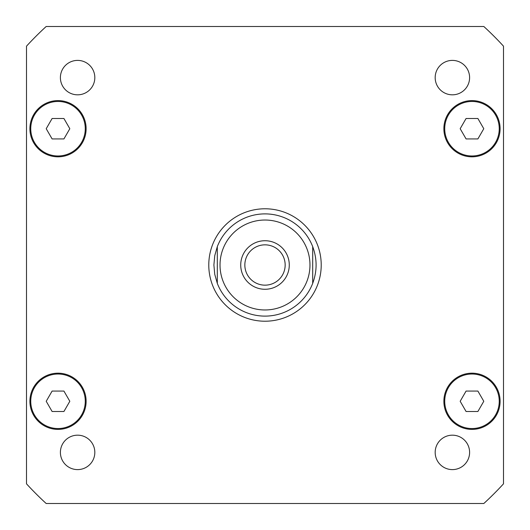 <?xml version="1.0" encoding="UTF-8"?>
<svg xmlns="http://www.w3.org/2000/svg" width="530" height="530" viewBox="0 0 530 530"><rect width="100%" height="100%" fill="white"/><g stroke="black" fill="none" stroke-linecap="round" stroke-linejoin="round"><path stroke-width="0.79" d="M244.84 265A20.16 20.16 0 0 0 265 285.16A20.16 20.16 0 0 0 285.16 265A20.16 20.16 0 0 0 265 244.84A20.16 20.16 0 0 0 244.84 265M289.274 265A24.274 24.274 0 0 1 252.863 286.021A24.274 24.274 0 0 1 252.863 243.979A24.274 24.274 0 0 1 289.274 265M312.7 246.649L312.7 283.351L312.7 246.649C317.218 258.885 317.218 271.115 312.7 283.351A51.105 51.105 0 0 1 217.3 283.351L217.3 246.649L217.3 283.351L214.749 274.328L213.895 265L214.749 255.672L217.3 246.649A51.105 51.105 0 0 1 312.7 246.649A51.105 51.105 0 0 0 217.3 246.649M217.3 283.351A51.105 51.105 0 0 0 312.7 283.351M208.78 265A56.22 56.22 0 0 1 293.11 216.313A56.22 56.22 0 0 1 293.11 313.687A56.22 56.22 0 0 1 208.78 265M469.606 452.395A17.218 17.218 0 0 1 443.782 467.301A17.218 17.218 0 0 1 443.782 437.482A17.218 17.218 0 0 1 469.606 452.395M94.824 452.395A17.218 17.218 0 0 1 68.999 467.301A17.218 17.218 0 0 1 68.999 437.482A17.218 17.218 0 0 1 94.824 452.395M94.824 77.605A17.218 17.218 0 0 1 68.999 92.518A17.218 17.218 0 0 1 68.999 62.699A17.218 17.218 0 0 1 94.824 77.605M469.606 77.605A17.218 17.218 0 0 1 443.782 92.518A17.218 17.218 0 0 1 443.782 62.699A17.218 17.218 0 0 1 469.606 77.605M69.821 128.717L63.918 138.933L52.112 138.933L46.216 128.717L52.112 118.495L63.918 118.495L69.821 128.717M483.784 128.717L477.888 138.933L466.082 138.933L460.179 128.717L466.082 118.495L477.888 118.495L483.784 128.717M483.784 401.283L477.888 411.505L466.082 411.505L460.179 401.283L466.082 391.067L477.888 391.067L483.784 401.283M69.821 401.283L63.918 411.505L52.112 411.505L46.216 401.283L52.112 391.067L63.918 391.067L69.821 401.283M85.27 128.717A27.255 27.255 0 0 0 44.387 105.106A27.255 27.255 0 0 0 44.387 152.322A27.255 27.255 0 0 0 85.27 128.717M86.125 128.717A28.11 28.11 0 0 1 43.963 153.057A28.11 28.11 0 0 1 43.963 104.37A28.11 28.11 0 0 1 86.125 128.717M499.24 128.717A27.255 27.255 0 0 0 458.357 105.106A27.255 27.255 0 0 0 458.357 152.322A27.255 27.255 0 0 0 499.24 128.717M500.095 128.717A28.11 28.11 0 0 1 457.927 153.057A28.11 28.11 0 0 1 457.927 104.37A28.11 28.11 0 0 1 500.095 128.717M499.24 401.283A27.255 27.255 0 0 0 458.357 377.678A27.255 27.255 0 0 0 458.357 424.894A27.255 27.255 0 0 0 499.24 401.283M500.095 401.283A28.11 28.11 0 0 1 457.927 425.63A28.11 28.11 0 0 1 457.927 376.943A28.11 28.11 0 0 1 500.095 401.283M85.27 401.283A27.255 27.255 0 0 0 44.387 377.678A27.255 27.255 0 0 0 44.387 424.894A27.255 27.255 0 0 0 85.27 401.283M86.125 401.283A28.11 28.11 0 0 1 43.963 425.63A28.11 28.11 0 0 1 43.963 376.943A28.11 28.11 0 0 1 86.125 401.283M26.5 483.83A323.678 323.678 0 0 0 46.17 503.5L483.83 503.5A323.678 323.678 0 0 0 503.5 483.83L503.5 46.17A323.678 323.678 0 0 0 483.83 26.5L46.17 26.5A323.678 323.678 0 0 0 26.5 46.17L26.5 483.83M306.976 281.145A44.977 44.977 0 0 0 273.208 220.785A44.977 44.977 0 0 0 220.023 265A44.977 44.977 0 0 0 306.976 281.145"/></g></svg>
